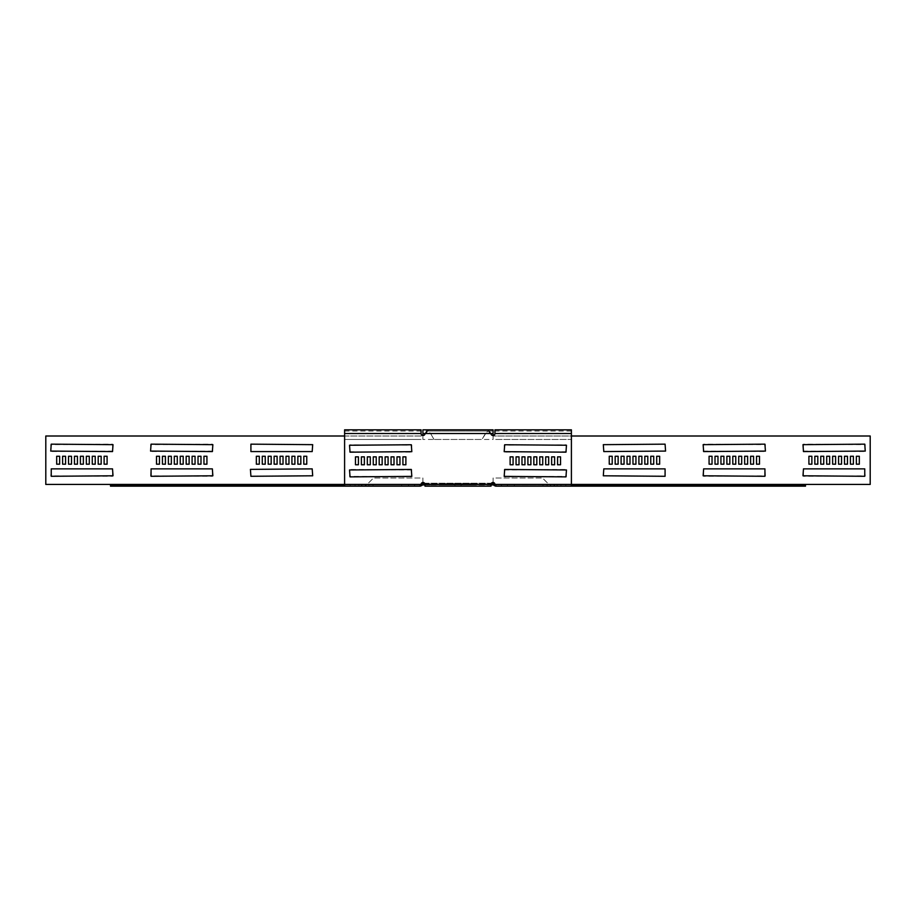 <?xml version="1.0" encoding="UTF-8"?>
<svg xmlns="http://www.w3.org/2000/svg" width="916" height="916" viewBox="0 0 916 916"><rect width="100%" height="100%" fill="white"/><g stroke="black" fill="none" stroke-linecap="round" stroke-linejoin="round"><path stroke-width="0.69" stroke-dasharray="4.58 3.44" d="M549.852 484.942L542.948 484.942L554.008 484.942L549.852 484.942L549.852 486.167L542.948 486.167L549.852 486.167M584.74 484.942L593.041 484.942L584.74 484.942L584.74 486.167L577.904 486.167L593.041 486.167L584.74 486.167M618.632 484.942L659.863 484.942L618.632 484.942L618.632 486.167L611.877 486.167L659.863 486.167L618.632 486.167M651.139 484.942L667.524 484.942L651.139 484.942L651.139 486.167L644.52 486.167L667.524 486.167L651.139 486.167M681.916 484.942L702.16 484.942L681.916 484.942L681.916 486.167L675.47 486.167L702.16 486.167L681.916 486.167M710.633 484.942L734.529 484.942L710.633 484.942L710.633 486.167L704.37 486.167L734.529 486.167L710.633 486.167M514.334 486.167L514.334 484.942L507.418 484.942L514.334 484.942L514.334 486.167L507.418 486.167L507.418 484.942L507.418 486.167L514.334 486.167M642.127 484.942L620.338 484.942L642.127 484.942L642.391 486.167L620.338 486.167L642.127 486.167M624.655 484.942L589.24 484.942L624.655 484.942L624.918 486.167L589.24 486.167L624.655 486.167M677.073 484.942L655.284 484.942L677.073 484.942L677.336 486.167L655.284 486.167L677.073 486.167M572.225 484.942L550.436 484.942L572.225 484.942L572.489 486.167L550.436 486.167L572.225 486.167M607.171 484.942L585.393 484.942L607.171 484.942L607.434 486.167L585.393 486.167L607.171 486.167M589.698 484.942L554.295 484.942L589.698 484.942L589.961 486.167L554.295 486.167L589.698 486.167M694.546 484.942L659.142 484.942L694.546 484.942L694.809 486.167L659.142 486.167L694.546 486.167M712.018 484.942L690.229 484.942L712.018 484.942L712.282 486.167L690.229 486.167L712.018 486.167M729.491 484.942L694.088 484.942L729.491 484.942L729.754 486.167L694.088 486.167L729.491 486.167M746.964 484.942L725.186 484.942L746.964 484.942L747.227 486.167L725.186 486.167L746.964 486.167M764.448 484.942L742.658 484.942L764.448 484.942L764.711 486.167L742.658 486.167L764.448 486.167M781.92 484.942L760.131 484.942L781.92 484.942L782.184 486.167L760.131 486.167L781.92 486.167M369.583 484.942L361.992 484.942L369.583 484.942M369.583 486.167L361.992 486.167L369.583 486.167M334.638 484.942L322.959 484.942L334.638 484.942M334.638 486.167L322.959 486.167L334.638 486.167M300.666 484.942L256.137 484.942L300.666 484.942M300.666 486.167L256.137 486.167L300.666 486.167M268.022 484.942L248.476 484.942L268.022 484.942M268.022 486.167L248.476 486.167L268.022 486.167M237.072 484.942L213.84 484.942L237.072 484.942M237.072 486.167L213.84 486.167L237.072 486.167M208.161 484.942L181.471 484.942L208.161 484.942M208.161 486.167L181.471 486.167L208.161 486.167M408.582 486.167L408.582 484.942L401.666 484.942L408.582 484.942L408.582 486.167L401.666 486.167L401.666 484.942L401.666 486.167L408.582 486.167M277.067 484.942L295.662 484.942L277.067 484.942M277.067 486.167L295.662 486.167L277.067 486.167M294.551 484.942L326.76 484.942L294.551 484.942M294.551 486.167L326.76 486.167L294.551 486.167M242.122 484.942L260.716 484.942L242.122 484.942M242.122 486.167L260.716 486.167L242.122 486.167M346.969 484.942L365.564 484.942L346.969 484.942M346.969 486.167L365.564 486.167L346.969 486.167M312.024 484.942L330.607 484.942L312.024 484.942M312.024 486.167L330.607 486.167L312.024 486.167M329.497 484.942L361.705 484.942L329.497 484.942M329.497 486.167L361.705 486.167L329.497 486.167M224.649 484.942L256.858 484.942L224.649 484.942M224.649 486.167L256.858 486.167L224.649 486.167M207.176 484.942L225.771 484.942L207.176 484.942M207.176 486.167L225.771 486.167L207.176 486.167M189.704 484.942L221.912 484.942L189.704 484.942M189.704 486.167L221.912 486.167L189.704 486.167M172.231 484.942L190.814 484.942L172.231 484.942M172.231 486.167L190.814 486.167L172.231 486.167M154.758 484.942L173.342 484.942L154.758 484.942M154.758 486.167L173.342 486.167L154.758 486.167M137.274 484.942L155.869 484.942L137.274 484.942M137.274 486.167L155.869 486.167L137.274 486.167M458 483.705L454.931 483.705L458 483.705M458 484.942L454.931 484.942L458 484.942M422.906 431.058L422.906 433.531L422.906 431.058L493.094 431.058L493.094 433.531L493.094 429.833M422.906 482.469L422.906 478.015L373.488 478.015L367.064 484.438L45.8 484.438L45.8 436.005L422.906 436.005L422.906 429.833M427.955 429.833L488.045 429.833L481.988 439.462L434.012 439.462L481.988 439.462L485.411 433.531L488.045 431.058L427.955 431.058L430.589 433.531L434.012 439.462L430.589 433.531L485.411 433.531L430.589 433.531L427.955 429.833M470.355 483.705L442.188 483.705L473.812 483.705L442.188 483.705L473.812 483.705L442.188 483.705L473.812 483.705L442.188 483.705L473.812 483.705L442.188 483.705L473.812 483.705L442.188 483.705L470.355 483.705L470.355 484.942L473.812 484.942L442.188 484.942L473.812 484.942L442.188 484.942L473.812 484.942L442.188 484.942L473.812 484.942L442.188 484.942L473.812 484.942L442.188 484.942L473.812 484.942L442.188 484.942L470.355 484.942L470.355 483.705M445.645 483.705L442.188 483.705L445.645 483.705L445.645 484.942L442.188 484.942L445.645 484.942L445.645 483.705M493.873 485.228L494.755 484.346L495.739 484.942L495.739 486.167L493.174 484.942L422.906 484.942L422.906 483.201L493.094 483.201L493.094 484.942L493.094 483.705L422.826 483.705L420.261 484.942L421.829 485.526L422.826 484.942L422.826 483.705M424.864 483.705L491.136 483.705M493.094 483.705L494.755 484.346M422.906 483.705L422.826 484.942M425.013 486.167L425.013 484.942L490.987 484.942L490.987 486.167L425.013 486.167L425.013 484.942L490.987 484.438A1.981 1.981 0 0 1 492.968 482.469A1.981 1.981 0 0 1 494.949 484.438L496.403 484.942L496.403 486.167L571.401 486.167L571.401 484.942L495.041 484.644L494.171 485.526M291.929 456.271L291.929 464.183L294.895 464.183L294.895 456.271L291.929 456.271M285.998 456.271L285.998 464.183L288.964 464.183L288.964 456.271L285.998 456.271M280.067 456.271L280.067 464.183L283.033 464.183L283.033 456.271L280.067 456.271M250.423 469.37L250.915 476.286L312.688 475.793L312.196 468.877L250.423 469.37M262.274 456.271L262.274 464.183L265.239 464.183L265.239 456.271L262.274 456.271M268.205 456.271L268.205 464.183L271.17 464.183L271.17 456.271L268.205 456.271M274.136 456.271L274.136 464.183L277.101 464.183L277.101 456.271L274.136 456.271M303.791 456.271L303.791 464.183L306.757 464.183L306.757 456.271L303.791 456.271M250.915 451.577L312.196 451.577L312.688 444.661L250.915 444.157L250.915 451.577M259.308 456.271L256.343 456.271L256.343 464.183L259.308 464.183L259.308 456.271M297.86 456.271L297.86 464.183L300.826 464.183L300.826 456.271L297.86 456.271M422.906 483.201L422.906 478.015L373.488 478.015L367.064 484.438L344.599 484.438L344.599 431.058L344.599 439.462L421.051 439.462L344.599 439.462L344.599 429.833M195.062 464.183L195.062 456.271L192.097 456.271L192.097 464.183L195.062 464.183M189.131 464.183L189.131 456.271L186.166 456.271L186.166 464.183L189.131 464.183M183.2 464.183L183.2 456.271L180.234 456.271L180.234 464.183L183.2 464.183M212.363 468.877L151.071 468.877L150.579 475.793L212.363 476.286L212.363 468.877M165.407 464.183L165.407 456.271L162.441 456.271L162.441 464.183L165.407 464.183M171.338 464.183L171.338 456.271L168.372 456.271L168.372 464.183L171.338 464.183M177.269 464.183L177.269 456.271L174.303 456.271L174.303 464.183L177.269 464.183M206.924 464.183L206.924 456.271L203.959 456.271L203.959 464.183L206.924 464.183M150.579 444.661L151.071 451.577L212.856 451.084L212.363 444.157L150.579 444.661M156.51 464.183L159.476 464.183L159.476 456.271L156.51 456.271L156.51 464.183M200.993 464.183L200.993 456.271L198.028 456.271L198.028 464.183L200.993 464.183M101.161 464.183L101.161 456.271L98.195 456.271L98.195 464.183L101.161 464.183M95.23 464.183L95.23 456.271L92.264 456.271L92.264 464.183L95.23 464.183M89.299 464.183L89.299 456.271L86.333 456.271L86.333 464.183L89.299 464.183M83.367 464.183L83.367 456.271L80.402 456.271L80.402 464.183L83.367 464.183M112.519 468.877L51.239 468.877L50.746 475.793L112.519 476.286L112.519 468.877M65.574 464.183L65.574 456.271L62.609 456.271L62.609 464.183L65.574 464.183M71.505 464.183L71.505 456.271L68.54 456.271L68.54 464.183L71.505 464.183M77.436 464.183L77.436 456.271L74.471 456.271L74.471 464.183L77.436 464.183M107.092 464.183L107.092 456.271L104.126 456.271L104.126 464.183L107.092 464.183M50.746 444.661L51.239 451.577L113.023 451.084L112.519 444.157L50.746 444.661M56.678 464.183L59.643 464.183L59.643 456.271L56.678 456.271L56.678 464.183M493.094 483.201L493.094 478.015L542.512 478.015L548.936 484.438L870.2 484.438L870.2 436.005L493.094 436.005L493.094 431.058M720.938 464.183L720.938 456.271L723.903 456.271L723.903 464.183L720.938 464.183M726.869 464.183L726.869 456.271L729.834 456.271L729.834 464.183L726.869 464.183M732.8 464.183L732.8 456.271L735.766 456.271L735.766 464.183L732.8 464.183M703.637 468.877L764.929 468.877L765.421 475.793L703.637 476.286L703.637 468.877M750.593 464.183L750.593 456.271L753.559 456.271L753.559 464.183L750.593 464.183M744.662 464.183L744.662 456.271L747.628 456.271L747.628 464.183L744.662 464.183M738.731 464.183L738.731 456.271L741.697 456.271L741.697 464.183L738.731 464.183M709.076 464.183L709.076 456.271L712.041 456.271L712.041 464.183L709.076 464.183M765.421 444.661L764.929 451.577L703.144 451.084L703.637 444.157L765.421 444.661M759.49 464.183L756.524 464.183L756.524 456.271L759.49 456.271L759.49 464.183M715.007 464.183L715.007 456.271L717.972 456.271L717.972 464.183L715.007 464.183M814.839 464.183L814.839 456.271L817.805 456.271L817.805 464.183L814.839 464.183M820.77 464.183L820.77 456.271L823.736 456.271L823.736 464.183L820.77 464.183M826.701 464.183L826.701 456.271L829.667 456.271L829.667 464.183L826.701 464.183M832.633 464.183L832.633 456.271L835.598 456.271L835.598 464.183L832.633 464.183M803.481 468.877L864.761 468.877L865.254 475.793L803.481 476.286L803.481 468.877M850.426 464.183L850.426 456.271L853.391 456.271L853.391 464.183L850.426 464.183M844.495 464.183L844.495 456.271L847.46 456.271L847.46 464.183L844.495 464.183M838.564 464.183L838.564 456.271L841.529 456.271L841.529 464.183L838.564 464.183M808.908 464.183L808.908 456.271L811.874 456.271L811.874 464.183L808.908 464.183M865.254 444.661L864.761 451.577L802.977 451.084L803.481 444.157L865.254 444.661M859.322 464.183L856.357 464.183L856.357 456.271L859.322 456.271L859.322 464.183M615.174 456.271L618.14 456.271L618.14 464.183L615.174 464.183L615.174 456.271M656.692 464.183L656.692 456.271L659.657 456.271L659.657 464.183L656.692 464.183M665.577 451.084L603.804 451.577L603.312 444.661L665.085 444.157L665.577 451.084M609.243 456.271L612.209 456.271L612.209 464.183L609.243 464.183L609.243 456.271M638.899 456.271L641.864 456.271L641.864 464.183L638.899 464.183L638.899 456.271M644.83 456.271L647.795 456.271L647.795 464.183L644.83 464.183L644.83 456.271M650.761 456.271L653.726 456.271L653.726 464.183L650.761 464.183L650.761 456.271M665.085 468.877L665.085 476.286L603.312 475.793L603.804 468.877L665.085 468.877M632.967 456.271L635.933 456.271L635.933 464.183L632.967 464.183L632.967 456.271M627.036 456.271L630.002 456.271L630.002 464.183L627.036 464.183L627.036 456.271M621.105 456.271L624.071 456.271L624.071 464.183L621.105 464.183L621.105 456.271M344.599 436.005L422.906 436.005L422.906 433.531L493.094 433.531L493.094 436.005L571.401 436.005M493.094 482.469L493.094 478.015L542.512 478.015L548.936 484.438L571.401 484.438L571.401 431.058L571.401 439.462L494.949 439.462L571.401 439.462L571.401 429.833M493.094 435.512L493.094 439.462L422.906 439.462L422.906 433.531L493.094 433.531L493.094 439.462L422.906 439.462L422.906 435.512M490.987 486.167L490.987 484.942L425.013 484.438A1.981 1.981 0 0 0 423.032 482.469A1.981 1.981 0 0 0 421.051 484.438L344.599 484.942L420.261 484.942L420.261 486.167L421.829 485.526M110.504 486.167L420.261 486.167L420.261 484.942L110.504 484.942M414.513 486.167L414.513 484.942M361.992 486.167L362.015 484.942L361.992 486.167M805.496 486.167L495.739 486.167L495.739 484.942L805.496 484.942M501.487 486.167L501.487 484.942M554.008 486.167L553.985 484.942L554.008 486.167M458 486.167L454.931 486.167L458 486.167M494.949 429.833L494.949 433.531A1.981 1.981 0 0 1 491.251 434.528L488.045 431.058M421.051 429.833L421.051 433.531A1.981 1.981 0 0 0 424.749 434.528L427.955 431.058M510.12 464.767L513.086 464.767L513.086 456.866L510.12 456.866L510.12 464.767M516.052 456.866L516.052 464.767L519.017 464.767L519.017 456.866L516.052 456.866M521.983 456.866L521.983 464.767L524.948 464.767L524.948 456.866L521.983 456.866M527.914 456.866L527.914 464.767L530.879 464.767L530.879 456.866L527.914 456.866M533.845 456.866L533.845 464.767L536.81 464.767L536.81 456.866L533.845 456.866M539.776 456.866L539.776 464.767L542.741 464.767L542.741 456.866L539.776 456.866M545.707 456.866L545.707 464.767L548.673 464.767L548.673 456.866L545.707 456.866M551.638 456.866L551.638 464.767L554.604 464.767L554.604 456.866L551.638 456.866M557.569 456.866L557.569 464.767L560.535 464.767L560.535 456.866L557.569 456.866M504.189 445.245L504.682 452.172L566.466 451.668L565.974 444.752L504.189 445.245M566.466 476.389L565.974 469.461L504.189 469.965L504.682 476.881L566.466 476.389M405.88 464.767L402.914 464.767L402.914 456.866L405.88 456.866L405.88 464.767M399.949 456.866L399.949 464.767L396.983 464.767L396.983 456.866L399.949 456.866M394.017 456.866L394.017 464.767L391.052 464.767L391.052 456.866L394.017 456.866M388.086 456.866L388.086 464.767L385.121 464.767L385.121 456.866L388.086 456.866M382.155 456.866L382.155 464.767L379.19 464.767L379.19 456.866L382.155 456.866M376.224 456.866L376.224 464.767L373.259 464.767L373.259 456.866L376.224 456.866M370.293 456.866L370.293 464.767L367.327 464.767L367.327 456.866L370.293 456.866M364.362 456.866L364.362 464.767L361.396 464.767L361.396 456.866L364.362 456.866M358.431 456.866L358.431 464.767L355.465 464.767L355.465 456.866L358.431 456.866M411.811 445.245L411.318 452.172L349.534 451.668L350.026 444.752L411.811 445.245M349.534 476.389L350.026 469.461L411.811 469.965L411.318 476.881L349.534 476.389M501.35 486.167L501.35 484.942L571.401 484.942L571.401 486.167M501.35 484.942L571.401 484.438L494.949 484.438M414.65 484.942L419.597 484.942L419.597 486.167L414.65 486.167L414.65 484.942L344.599 484.942L344.599 486.167L344.599 484.438L421.051 484.438M414.65 486.167L344.599 486.167M659.6 486.167L659.6 484.942M373.03 486.167L373.03 484.942L373.052 486.167M338.027 486.167L338.027 484.942M303.952 486.167L303.952 484.942M271.182 486.167L271.182 484.942M240.072 486.167L240.072 484.942M210.966 486.167L210.966 484.942M280.273 486.167L280.273 484.942M297.746 486.167L297.746 484.942M245.316 486.167L245.316 484.942M262.789 486.167L262.789 484.942M350.164 486.167L350.164 484.942M315.219 486.167L315.219 484.942M332.691 486.167L332.691 484.942M227.844 486.167L227.844 484.942M210.371 486.167L210.371 484.942M192.898 486.167L192.898 484.942M175.425 486.167L175.425 484.942M157.953 486.167L157.953 484.942M140.48 486.167L140.48 484.942M491.423 483.201L424.577 483.201M422.906 433.531L493.094 433.531M425.31 433.531L490.69 433.531L425.31 433.531M422.127 485.228L421.245 484.346M147.694 486.167L147.694 484.942M134.079 486.167L134.079 484.942M149.216 486.167L149.216 484.942M155.606 486.167L155.606 484.942M151.552 486.167L151.552 484.942M166.689 486.167L166.689 484.942M173.078 486.167L173.078 484.942M169.036 486.167L169.036 484.942M184.162 486.167L184.162 484.942M190.551 486.167L190.551 484.942M221.649 486.167L221.649 484.942M215.249 486.167L215.249 484.942M186.509 486.167L186.509 484.942M225.508 486.167L225.508 484.942M219.107 486.167L219.107 484.942M203.982 486.167L203.982 484.942M256.594 486.167L256.594 484.942M250.205 486.167L250.205 484.942M221.454 486.167L221.454 484.942M361.442 486.167L361.442 484.942M355.053 486.167L355.053 484.942M326.302 486.167L326.302 484.942M330.344 486.167L330.344 484.942M323.955 486.167L323.955 484.942M308.829 486.167L308.829 484.942M365.301 486.167L365.301 484.942M358.9 486.167L358.9 484.942M343.775 486.167L343.775 484.942M291.54 486.167L291.54 484.942M285.151 486.167L285.151 484.942L285.151 486.167M256.4 486.167L256.4 484.942M260.453 486.167L260.453 484.942M254.064 486.167L254.064 484.942M238.927 486.167L238.927 484.942M326.497 486.167L326.497 484.942M320.096 486.167L320.096 484.942M291.345 486.167L291.345 484.942M295.399 486.167L295.399 484.942M289.009 486.167L289.009 484.942M273.873 486.167L273.873 484.942M205.367 486.167L205.367 484.942M182.124 486.167L182.124 484.942M187.723 486.167L187.723 484.942M234.084 486.167L234.084 484.942M214.31 486.167L214.31 484.942M220.298 486.167L220.298 484.942M264.861 486.167L264.861 484.942M248.774 486.167L248.774 484.942M255.095 486.167L255.095 484.942M297.368 486.167L297.368 484.942M291.735 486.167L291.735 484.942M331.26 486.167L331.26 484.942M323.039 486.167L323.039 484.942M329.806 486.167L329.806 484.942M366.148 486.167L366.148 484.942M368.896 486.167L368.896 484.942M493.174 484.942L493.174 483.705M768.306 486.167L768.306 484.942M775.52 486.167L775.52 484.942M766.784 486.167L766.784 484.942M760.394 486.167L760.394 484.942M758.047 486.167L758.047 484.942M749.311 486.167L749.311 484.942M742.922 486.167L742.922 484.942M740.575 486.167L740.575 484.942M731.838 486.167L731.838 484.942M725.449 486.167L725.449 484.942M700.751 486.167L700.751 484.942M694.351 486.167L694.351 484.942M723.102 486.167L723.102 484.942M696.893 486.167L696.893 484.942M690.492 486.167L690.492 484.942M705.629 486.167L705.629 484.942M665.795 486.167L665.795 484.942M659.405 486.167L659.405 484.942M688.156 486.167L688.156 484.942M560.947 486.167L560.947 484.942M554.558 486.167L554.558 484.942M583.309 486.167L583.309 484.942M592.045 486.167L592.045 484.942M585.656 486.167L585.656 484.942M600.782 486.167L600.782 484.942M557.1 486.167L557.1 484.942M550.699 486.167L550.699 484.942M565.836 486.167L565.836 484.942M630.849 486.167L630.849 484.942L630.849 486.167M624.46 486.167L624.46 484.942M653.211 486.167L653.211 484.942M661.936 486.167L661.936 484.942M655.547 486.167L655.547 484.942M670.684 486.167L670.684 484.942M595.904 486.167L595.904 484.942M589.503 486.167L589.503 484.942M618.254 486.167L618.254 484.942M626.991 486.167L626.991 484.942M620.601 486.167L620.601 484.942M635.727 486.167L635.727 484.942M705.034 486.167L705.034 484.942M733.876 486.167L733.876 484.942M728.277 486.167L728.277 484.942M675.928 486.167L675.928 484.942M701.69 486.167L701.69 484.942M695.702 486.167L695.702 484.942M644.818 486.167L644.818 484.942M667.226 486.167L667.226 484.942M660.905 486.167L660.905 484.942M612.048 486.167L612.048 484.942M624.265 486.167L624.265 484.942M577.973 486.167L577.973 484.942M592.961 486.167L592.961 484.942M586.194 486.167L586.194 484.942M542.97 486.167L542.97 484.942L542.948 486.167M547.104 486.167L547.104 484.942M494.949 433.531L571.401 433.531M425.013 484.438L490.987 484.438M421.051 433.531L344.599 433.531M642.391 486.167L642.391 484.942M624.918 486.167L624.918 484.942M677.336 486.167L677.336 484.942M659.863 486.167L659.863 484.942M572.489 486.167L572.489 484.942M607.434 486.167L607.434 484.942M589.961 486.167L589.961 484.942M694.809 486.167L694.809 484.942M712.282 486.167L712.282 484.942M729.754 486.167L729.754 484.942M747.227 486.167L747.227 484.942M764.711 486.167L764.711 484.942M782.184 486.167L782.184 484.942M338.096 486.167L338.096 484.942M304.123 486.167L304.123 484.942M271.479 486.167L271.479 484.942M240.53 486.167L240.53 484.942M211.63 486.167L211.63 484.942M454.931 484.942L454.931 486.167M442.188 484.942L442.188 483.705M461.069 484.942L461.069 486.167M133.816 486.167L133.816 484.942M155.869 486.167L155.869 484.942M151.289 486.167L151.289 484.942M173.342 486.167L173.342 484.942M168.773 486.167L168.773 484.942M190.814 486.167L190.814 484.942M221.912 486.167L221.912 484.942M186.246 486.167L186.246 484.942M225.771 486.167L225.771 484.942M203.718 486.167L203.718 484.942M256.858 486.167L256.858 484.942M221.191 486.167L221.191 484.942M361.705 486.167L361.705 484.942M326.039 486.167L326.039 484.942M330.607 486.167L330.607 484.942M308.566 486.167L308.566 484.942M365.564 486.167L365.564 484.942M343.511 486.167L343.511 484.942M291.803 486.167L291.803 484.942M256.137 486.167L256.137 484.942M260.716 486.167L260.716 484.942M238.664 486.167L238.664 484.942M326.76 486.167L326.76 484.942M291.082 486.167L291.082 484.942M295.662 486.167L295.662 484.942M273.609 486.167L273.609 484.942M181.471 486.167L181.471 484.942M213.84 486.167L213.84 484.942M248.476 486.167L248.476 484.942M284.979 486.167L284.979 484.942M322.959 486.167L322.959 484.942M473.812 484.942L473.812 483.705M760.131 486.167L760.131 484.942M742.658 486.167L742.658 484.942M725.186 486.167L725.186 484.942M694.088 486.167L694.088 484.942M690.229 486.167L690.229 484.942M659.142 486.167L659.142 484.942M554.295 486.167L554.295 484.942M585.393 486.167L585.393 484.942M550.436 486.167L550.436 484.942M624.197 486.167L624.197 484.942M655.284 486.167L655.284 484.942M589.24 486.167L589.24 484.942M620.338 486.167L620.338 484.942M704.37 486.167L704.37 484.942M734.529 486.167L734.529 484.942M675.47 486.167L675.47 484.942M702.16 486.167L702.16 484.942M644.52 486.167L644.52 484.942M667.524 486.167L667.524 484.942M611.877 486.167L611.877 484.942M631.021 486.167L631.021 484.942M577.904 486.167L577.904 484.942M593.041 486.167L593.041 484.942M571.401 431.058L494.949 431.058M344.599 431.058L421.051 431.058"/><path stroke-width="1.37" d="M422.906 435.512L422.906 429.833L427.955 429.833L425.31 433.531L490.69 433.531L488.045 429.833L493.094 429.833L493.094 435.512M421.028 484.575L421.898 485.457L421.245 484.346A2.221 2.221 0 0 1 422.826 483.705L424.864 483.705M491.136 483.705L493.174 483.705A2.221 2.221 0 0 1 494.755 484.346L493.873 485.228A0.985 0.985 0 0 0 493.174 484.942L490.987 484.942M421.898 485.457L422.127 485.228A0.985 0.985 0 0 1 422.826 484.942L425.013 484.942M291.929 456.271L291.929 464.183L294.895 464.183L294.895 456.271L291.929 456.271M285.998 456.271L285.998 464.183L288.964 464.183L288.964 456.271L285.998 456.271M280.067 456.271L280.067 464.183L283.033 464.183L283.033 456.271L280.067 456.271M250.423 469.37L250.915 476.286L312.688 475.793L312.196 468.877L250.423 469.37M262.274 456.271L262.274 464.183L265.239 464.183L265.239 456.271L262.274 456.271M268.205 456.271L268.205 464.183L271.17 464.183L271.17 456.271L268.205 456.271M274.136 456.271L274.136 464.183L277.101 464.183L277.101 456.271L274.136 456.271M303.791 456.271L303.791 464.183L306.757 464.183L306.757 456.271L303.791 456.271M250.915 451.577L312.196 451.577L312.688 444.661L250.915 444.157L250.915 451.577M259.308 456.271L256.343 456.271L256.343 464.183L259.308 464.183L259.308 456.271M297.86 456.271L297.86 464.183L300.826 464.183L300.826 456.271L297.86 456.271M424.577 483.201L422.906 483.705M493.094 482.469L493.094 483.705M422.906 483.201L422.906 482.469M195.062 456.271L192.097 456.271L192.097 464.183L195.062 464.183L195.062 456.271M189.131 456.271L186.166 456.271L186.166 464.183L189.131 464.183L189.131 456.271M183.2 456.271L180.234 456.271L180.234 464.183L183.2 464.183L183.2 456.271M151.071 468.877L151.071 476.286L212.856 475.793L212.363 468.877L151.071 468.877M165.407 456.271L162.441 456.271L162.441 464.183L165.407 464.183L165.407 456.271M171.338 456.271L168.372 456.271L168.372 464.183L171.338 464.183L171.338 456.271M177.269 456.271L174.303 456.271L174.303 464.183L177.269 464.183L177.269 456.271M206.924 456.271L203.959 456.271L203.959 464.183L206.924 464.183L206.924 456.271M150.579 451.084L212.363 451.577L212.856 444.661L151.071 444.157L150.579 451.084M159.476 464.183L159.476 456.271L156.51 456.271L156.51 464.183L159.476 464.183M200.993 456.271L198.028 456.271L198.028 464.183L200.993 464.183L200.993 456.271M101.161 456.271L98.195 456.271L98.195 464.183L101.161 464.183L101.161 456.271M95.23 456.271L92.264 456.271L92.264 464.183L95.23 464.183L95.23 456.271M89.299 456.271L86.333 456.271L86.333 464.183L89.299 464.183L89.299 456.271M83.367 456.271L80.402 456.271L80.402 464.183L83.367 464.183L83.367 456.271M51.239 468.877L51.239 476.286L113.023 475.793L112.519 468.877L51.239 468.877M65.574 456.271L62.609 456.271L62.609 464.183L65.574 464.183L65.574 456.271M71.505 456.271L68.54 456.271L68.54 464.183L71.505 464.183L71.505 456.271M77.436 456.271L74.471 456.271L74.471 464.183L77.436 464.183L77.436 456.271M107.092 456.271L104.126 456.271L104.126 464.183L107.092 464.183L107.092 456.271M50.746 451.084L112.519 451.577L113.023 444.661L51.239 444.157L50.746 451.084M59.643 464.183L59.643 456.271L56.678 456.271L56.678 464.183L59.643 464.183M425.013 484.438L490.987 484.438L490.987 486.167L425.013 486.167L425.013 484.438A1.981 1.981 0 0 0 423.032 482.469A1.981 1.981 0 0 0 421.051 484.438L419.597 486.167L344.599 486.167L344.599 484.438L45.8 484.438L45.8 436.005L344.599 436.005M490.987 484.438A1.981 1.981 0 0 1 492.968 482.469A1.981 1.981 0 0 1 494.949 484.438L496.403 486.167L571.401 486.167L571.401 484.438L870.2 484.438L870.2 436.005L571.401 436.005M720.938 456.271L723.903 456.271L723.903 464.183L720.938 464.183L720.938 456.271M726.869 456.271L729.834 456.271L729.834 464.183L726.869 464.183L726.869 456.271M732.8 456.271L735.766 456.271L735.766 464.183L732.8 464.183L732.8 456.271M764.929 468.877L764.929 476.286L703.144 475.793L703.637 468.877L764.929 468.877M750.593 456.271L753.559 456.271L753.559 464.183L750.593 464.183L750.593 456.271M744.662 456.271L747.628 456.271L747.628 464.183L744.662 464.183L744.662 456.271M738.731 456.271L741.697 456.271L741.697 464.183L738.731 464.183L738.731 456.271M709.076 456.271L712.041 456.271L712.041 464.183L709.076 464.183L709.076 456.271M765.421 451.084L703.637 451.577L703.144 444.661L764.929 444.157L765.421 451.084M756.524 464.183L756.524 456.271L759.49 456.271L759.49 464.183L756.524 464.183M715.007 456.271L717.972 456.271L717.972 464.183L715.007 464.183L715.007 456.271M814.839 456.271L817.805 456.271L817.805 464.183L814.839 464.183L814.839 456.271M820.77 456.271L823.736 456.271L823.736 464.183L820.77 464.183L820.77 456.271M826.701 456.271L829.667 456.271L829.667 464.183L826.701 464.183L826.701 456.271M832.633 456.271L835.598 456.271L835.598 464.183L832.633 464.183L832.633 456.271M864.761 468.877L864.761 476.286L802.977 475.793L803.481 468.877L864.761 468.877M850.426 456.271L853.391 456.271L853.391 464.183L850.426 464.183L850.426 456.271M844.495 456.271L847.46 456.271L847.46 464.183L844.495 464.183L844.495 456.271M838.564 456.271L841.529 456.271L841.529 464.183L838.564 464.183L838.564 456.271M808.908 456.271L811.874 456.271L811.874 464.183L808.908 464.183L808.908 456.271M865.254 451.084L803.481 451.577L802.977 444.661L864.761 444.157L865.254 451.084M856.357 464.183L856.357 456.271L859.322 456.271L859.322 464.183L856.357 464.183M615.174 456.271L618.14 456.271L618.14 464.183L615.174 464.183L615.174 456.271M656.692 464.183L656.692 456.271L659.657 456.271L659.657 464.183L656.692 464.183M665.577 451.084L603.804 451.577L603.312 444.661L665.085 444.157L665.577 451.084M609.243 456.271L612.209 456.271L612.209 464.183L609.243 464.183L609.243 456.271M638.899 456.271L641.864 456.271L641.864 464.183L638.899 464.183L638.899 456.271M644.83 456.271L647.795 456.271L647.795 464.183L644.83 464.183L644.83 456.271M650.761 456.271L653.726 456.271L653.726 464.183L650.761 464.183L650.761 456.271M665.085 468.877L665.085 476.286L603.312 475.793L603.804 468.877L665.085 468.877M632.967 456.271L635.933 456.271L635.933 464.183L632.967 464.183L632.967 456.271M627.036 456.271L630.002 456.271L630.002 464.183L627.036 464.183L627.036 456.271M621.105 456.271L624.071 456.271L624.071 464.183L621.105 464.183L621.105 456.271M420.959 484.644L420.261 486.167L421.829 485.526M339.389 484.942L339.389 486.167L110.504 486.167L110.504 484.942L344.599 484.942M339.389 486.167L420.261 486.167M494.972 484.575L494.102 485.457L494.755 484.346M495.041 484.644L495.739 486.167L494.171 485.526M576.611 484.942L576.611 486.167L805.496 486.167L805.496 484.942L571.401 484.942M576.611 486.167L495.739 486.167M504.189 451.668L565.974 452.172L566.466 445.245L504.682 444.752L504.189 451.668M551.638 464.767L554.604 464.767L554.604 456.866L551.638 456.866L551.638 464.767M539.776 464.767L542.741 464.767L542.741 456.866L539.776 456.866L539.776 464.767M527.914 464.767L530.879 464.767L530.879 456.866L527.914 456.866L527.914 464.767M516.052 464.767L519.017 464.767L519.017 456.866L516.052 456.866L516.052 464.767M494.949 484.438L571.401 484.438L571.401 429.833L494.949 429.833L494.949 433.531A1.981 1.981 0 0 1 491.251 434.528L490.69 433.531L493.094 433.531M421.051 484.438L344.599 484.438L344.599 429.833L421.051 429.833L421.051 433.531A1.981 1.981 0 0 0 424.749 434.528L425.31 433.531L422.906 433.531M513.086 464.767L513.086 456.866L510.12 456.866L510.12 464.767L513.086 464.767M521.983 464.767L524.948 464.767L524.948 456.866L521.983 456.866L521.983 464.767M533.845 464.767L536.81 464.767L536.81 456.866L533.845 456.866L533.845 464.767M545.707 464.767L548.673 464.767L548.673 456.866L545.707 456.866L545.707 464.767M557.569 464.767L560.535 464.767L560.535 456.866L557.569 456.866L557.569 464.767M566.466 469.965L504.682 469.461L504.189 476.389L565.974 476.881L566.466 469.965M411.811 451.668L350.026 452.172L349.534 445.245L411.318 444.752L411.811 451.668M364.362 464.767L361.396 464.767L361.396 456.866L364.362 456.866L364.362 464.767M376.224 464.767L373.259 464.767L373.259 456.866L376.224 456.866L376.224 464.767M388.086 464.767L385.121 464.767L385.121 456.866L388.086 456.866L388.086 464.767M399.949 464.767L396.983 464.767L396.983 456.866L399.949 456.866L399.949 464.767M402.914 464.767L402.914 456.866L405.88 456.866L405.88 464.767L402.914 464.767M394.017 464.767L391.052 464.767L391.052 456.866L394.017 456.866L394.017 464.767M382.155 464.767L379.19 464.767L379.19 456.866L382.155 456.866L382.155 464.767M370.293 464.767L367.327 464.767L367.327 456.866L370.293 456.866L370.293 464.767M358.431 464.767L355.465 464.767L355.465 456.866L358.431 456.866L358.431 464.767M349.534 469.965L411.318 469.461L411.811 476.389L350.026 476.881L349.534 469.965M493.094 483.201L491.423 483.201M421.245 484.346L422.127 485.228M421.051 433.531L344.599 433.531M494.949 433.531L571.401 433.531M488.045 429.833L427.955 429.833"/></g></svg>
